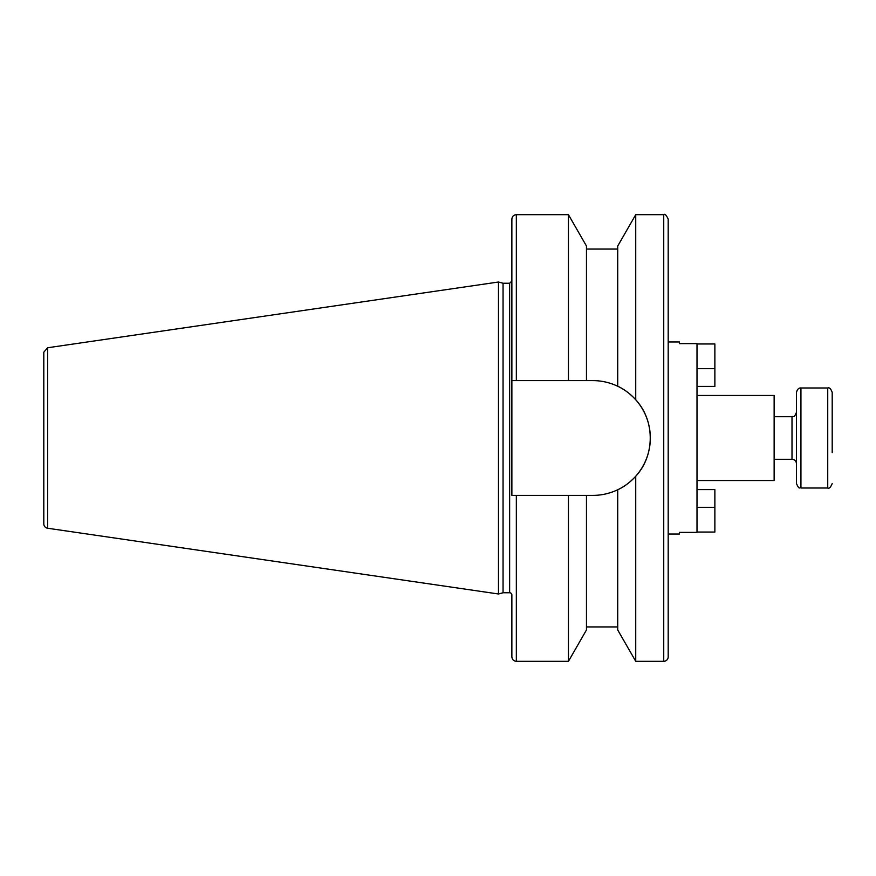 <?xml version="1.0" encoding="UTF-8"?>
<svg xmlns="http://www.w3.org/2000/svg" width="876" height="876" viewBox="0 0 876 876"><rect width="100%" height="100%" fill="white"/><g stroke="black" fill="none" stroke-linecap="round" stroke-linejoin="round"><path stroke-width="1.31" d="M668.191 534.031L679.447 534.031L679.447 532.378L697 532.378L697 343.622L679.447 343.622L679.447 341.969L668.191 341.969M697 395.459L774.132 395.459L774.132 480.541L697 480.541M516.336 214.686C513.632 214.948 512.142 216.438 511.869 219.153L511.869 380.611L516.336 380.611L516.336 214.686L568.447 214.686L586.46 246.036L586.46 380.611L592.942 380.611C601.418 380.611 609.674 382.483 617.722 386.239L617.722 246.036L635.735 214.686L635.735 399.763C629.975 393.565 623.975 389.053 617.722 386.239C623.975 389.053 629.975 393.565 635.735 399.763C655.073 420.6 655.073 455.4 635.735 476.237L635.735 661.314L663.734 661.314A4.468 4.468 0 0 0 668.191 656.847L668.191 219.153C666.308 215.036 664.818 213.547 663.734 214.686L663.734 661.314M568.447 214.686L568.447 380.611L586.46 380.611M516.336 380.611L568.447 380.611M635.735 476.237C629.975 482.435 623.975 486.946 617.722 489.761C609.674 493.516 601.418 495.389 592.942 495.389L511.869 495.389L511.869 380.611M635.735 661.314L617.722 629.964L617.722 489.761A57.389 57.389 0 0 0 617.722 386.239M47.622 528.239A4.468 4.468 0 0 1 43.8 523.815L43.8 352.185L47.622 347.761L47.622 528.239L498.477 593.983L498.477 282.017L47.622 347.761M498.477 282.017L503.054 283.244L503.054 592.756L498.477 593.983M503.054 283.244L509.635 283.244L509.635 592.756A2.234 2.234 0 0 1 511.869 594.99L511.869 656.847C512.142 659.562 513.632 661.052 516.336 661.314L568.447 661.314L568.447 495.389M586.46 495.389L586.46 629.964L568.447 661.314M697 343.961L714.871 343.961L714.871 386.393L697 386.393M697 532.039L714.871 532.039L714.871 489.607L697 489.607M832.2 452.607L832.2 392.448L832.2 452.607M796.47 449.377L796.47 483.552C799.657 490.801 799.449 486.629 800.938 488.02L800.938 387.98C798.77 387.75 797.291 389.24 796.47 392.448L796.47 449.377M516.336 495.389L516.336 661.314M697 368.686L714.871 368.686M697 507.313L714.871 507.313M774.132 416.724L792.003 416.724L792.003 459.276L774.132 459.276M800.938 387.98L827.732 387.98L827.732 488.02L800.938 488.02M635.735 214.686L663.734 214.686M586.46 249.069L617.722 249.069M503.054 592.756L509.635 592.756M509.635 283.244L511.869 281.01M586.46 626.931L617.722 626.931M792.003 459.276C794.718 459.539 796.207 461.028 796.47 463.733M792.003 416.724C793.382 415.618 793.853 418.914 796.47 412.267M827.732 488.02C829.189 488.819 830.678 487.33 832.2 483.552M827.732 387.98C829.43 387.312 830.919 388.802 832.2 392.448"/></g></svg>
